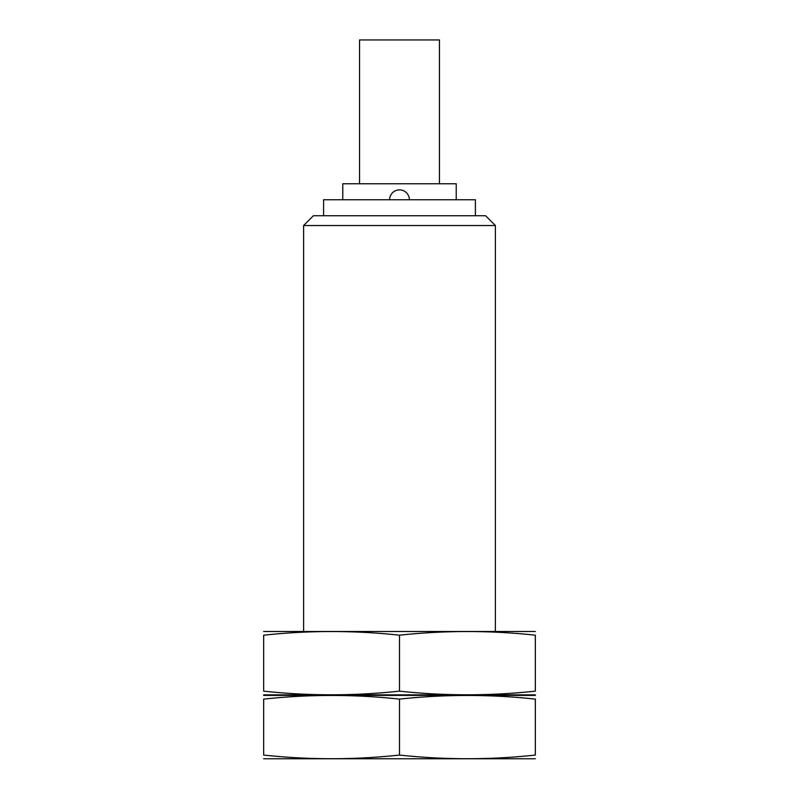 <?xml version="1.0" encoding="UTF-8"?>
<svg xmlns="http://www.w3.org/2000/svg" width="799" height="799" viewBox="0 0 799 799"><rect width="100%" height="100%" fill="white"/><g stroke="black" fill="none" stroke-linecap="round" stroke-linejoin="round"><path stroke-width="1.2" d="M303.62 631.21L303.62 225.528L495.38 225.528L495.38 631.21M303.62 225.528L313.418 215.73L485.582 215.73L495.38 225.528M323.595 215.73L323.595 199.75L475.405 199.75L475.405 215.73M342.771 199.75L342.771 183.77L456.229 183.77L456.229 199.75M359.55 183.77L359.55 39.95L439.45 39.95L439.45 183.77M535.33 695.41L263.67 695.41M263.67 699.115C308.943 694.241 354.227 694.241 399.5 699.115C444.773 694.241 490.057 694.241 535.33 699.115C535.33 694.241 535.33 694.241 535.33 699.115L535.33 755.065C535.33 759.939 535.33 759.939 535.33 755.065C490.057 759.939 444.773 759.939 399.5 755.065C354.227 759.939 308.943 759.939 263.67 755.065C263.67 759.939 263.67 759.939 263.67 755.065L263.67 699.115C263.67 694.241 263.67 694.241 263.67 699.115M535.33 758.77L263.67 758.77M399.5 755.065L399.5 699.115M535.33 631.49L263.67 631.49M263.67 635.195C308.943 630.321 354.227 630.321 399.5 635.195C444.773 630.321 490.057 630.321 535.33 635.195C535.33 630.321 535.33 630.321 535.33 635.195L535.33 691.145C535.33 696.019 535.33 696.019 535.33 691.145C490.057 696.019 444.773 696.019 399.5 691.145C354.227 696.019 308.943 696.019 263.67 691.145C263.67 696.019 263.67 696.019 263.67 691.145L263.67 635.195C263.67 630.321 263.67 630.321 263.67 635.195M535.33 694.85L263.67 694.85M399.5 691.145L399.5 635.195M409.378 199.75A9.878 9.878 0 0 0 399.5 189.872A9.878 9.878 0 0 0 389.622 199.75"/></g></svg>
